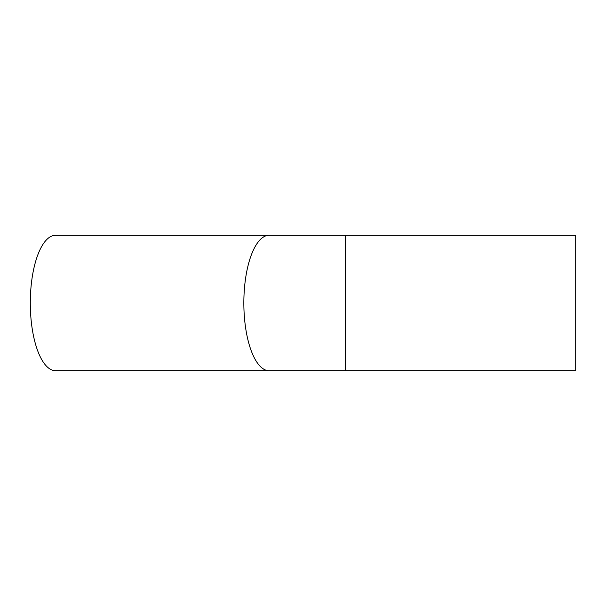 <?xml version="1.0" encoding="UTF-8"?>
<svg xmlns="http://www.w3.org/2000/svg" width="606" height="606" viewBox="0 0 606 606"><rect width="100%" height="100%" fill="white"/><g stroke="black" fill="none" stroke-linecap="round" stroke-linejoin="round"><path stroke-width="0.91" d="M269.231 370.766L55.684 370.766A67.766 25.384 -90 0 1 30.3 303A67.766 25.384 -90 0 1 55.684 235.234L269.231 235.234A67.766 25.384 90 0 0 243.847 303A67.766 25.384 90 0 0 269.231 370.766L345.382 370.766L345.382 235.234L269.231 235.234M345.382 235.234L575.7 235.234L575.7 370.766L345.382 370.766"/></g></svg>
